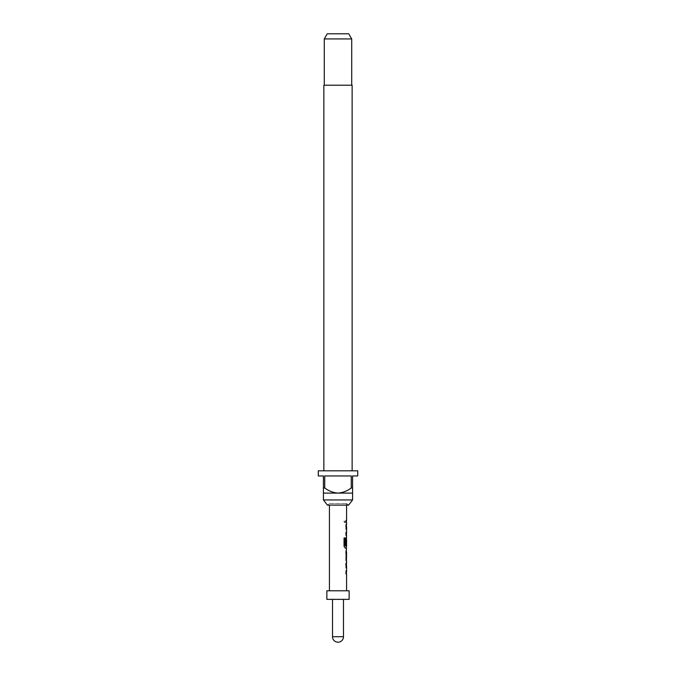 <?xml version="1.0" encoding="UTF-8"?>
<svg xmlns="http://www.w3.org/2000/svg" width="676" height="676" viewBox="0 0 676 676"><rect width="100%" height="100%" fill="white"/><g stroke="black" fill="none" stroke-linecap="round" stroke-linejoin="round"><path stroke-width="0.51" stroke-dasharray="3.38 2.54" d="M345.368 521.416L344.718 522.649L343.932 521.416L344.718 520.19L345.52 521.416L344.853 522.649L344.05 521.416L344.853 520.19L345.52 521.416M346.399 573.873L345.808 572.023L345.808 565.102L346.399 563.252M346.399 571.896L346.399 565.229M345.799 563.252L345.799 565.229M346.323 552.368L345.808 552.368L345.808 550.382L346.399 550.416M346.399 550.382L345.799 552.233L345.799 559.162L346.399 561.004L345.808 561.004L345.808 559.027L346.323 559.027M346.399 548.143L345.808 546.293L345.808 539.363L346.399 537.547M346.568 539.279L346.399 545.946L345.199 545.946M346.399 537.521L345.799 539.363L345.799 545.042M346.399 535.274L345.808 533.423L345.808 526.503L346.399 524.652M346.399 533.296L346.399 526.629M345.799 524.652L345.799 526.629M346.399 522.404L345.808 522.404L345.799 520.427L345.799 522.404L345.808 520.427L346.399 520.427M352.137 470.817L323.863 470.817L352.137 470.817M351.714 85.218L324.286 85.218L351.714 85.218M346.568 505.099L346.568 503.519L348.63 505.099L327.37 505.099L329.432 503.519L346.568 503.519L329.432 503.519L329.432 505.099M343.484 599.358L332.516 599.358L343.484 599.358M346.568 590.782L329.432 590.782L346.568 590.782M346.501 526.629L346.568 533.296M346.501 539.279L346.568 545.946M345.968 520.427L346.568 520.427M345.968 522.404L346.568 522.404M346.289 535.274L345.968 526.503L346.568 524.652M346.289 548.143L345.968 539.363L346.568 537.521M345.808 552.368L346.289 550.382M345.968 552.368L346.568 552.368M345.808 561.004L345.968 559.027L346.568 559.027M346.289 573.873L345.968 565.102L346.568 563.252M346.501 565.229L346.568 571.896M326.863 590.782L349.137 590.782M326.863 599.358L349.137 599.358M327.26 33.8L348.74 33.8M324.286 38.938L351.714 38.938M318.295 470.817L357.705 470.817M318.295 475.963L323.432 475.963L323.432 487.954L324.725 487.954L324.725 475.963L351.275 475.963L351.275 487.954L352.568 487.954L352.568 475.963L357.705 475.963M352.568 487.954L352.568 493.1L323.432 493.1L323.432 487.954M323.432 499.953L352.568 499.953M323.863 85.218L352.137 85.218M324.725 487.954C328.688 490.979 333.107 492.694 338 493.1C342.926 492.686 347.346 490.97 351.275 487.954M324.725 475.963L351.275 475.963L324.725 475.963M345.799 533.296L345.799 535.274M343.932 537.978L344.05 546.293M343.932 546.293L345.064 548.143M345.799 571.896L345.799 573.873M343.484 636.716L332.516 636.716"/><path stroke-width="1.01" d="M346.568 561.004L346.568 563.252L345.96 563.252L346.399 563.252L346.399 565.229L345.96 565.229L346.568 565.229L346.568 571.896L345.96 571.896L345.96 573.873L346.568 573.873L346.568 590.782M345.96 571.896L346.399 571.896L346.399 573.873L345.96 573.873M346.399 550.416L346.399 552.368M346.399 559.027L346.399 560.979M346.568 505.099L346.568 520.427L345.96 520.427L345.96 522.404L346.568 522.404L346.568 524.652L345.96 524.652L346.399 524.652L346.399 526.629L345.96 526.629L346.568 526.629L346.568 533.296L345.96 533.296L345.96 535.274L346.568 535.274L346.399 539.279M346.399 545.946L346.399 548.143L345.208 548.143L346.568 548.143L345.96 552.233L346.458 561.004M346.492 539.279L345.96 545.042L346.475 545.042L346.568 539.279L346.568 545.946L345.351 545.946L345.275 537.978L344.05 537.978L344.05 546.293L345.208 548.143M345.96 533.296L346.399 533.296L346.399 535.274L345.96 535.274M345.96 520.427L346.399 520.427L346.399 522.404L345.96 522.404M348.63 505.099L327.37 505.099L323.432 499.953L352.568 499.953L348.63 505.099M352.137 470.817L352.137 85.218L323.863 85.218L323.863 470.817M323.432 487.954L324.725 487.954L324.725 475.963L351.275 475.963L351.275 487.954L352.568 487.954L352.568 475.963L357.705 475.963L357.705 470.817L318.295 470.817L318.295 475.963L323.432 475.963L323.432 493.1L352.568 493.1L352.568 499.953M323.432 493.1L323.432 499.953M324.286 38.938L327.26 33.8L348.74 33.8L351.714 38.938L324.286 38.938L324.286 85.218M351.714 38.938L351.714 85.218M332.516 599.358L332.516 636.716L343.484 636.716L343.484 599.358M349.137 590.782L326.863 590.782L326.863 599.358L349.137 599.358L349.137 590.782M329.432 505.099L329.432 590.782M345.96 563.252L345.96 565.229M346.289 537.521L345.96 545.042M345.96 524.652L345.96 526.629M346.568 552.368L346.492 559.027L346.568 552.368M352.568 493.1L352.568 487.954M351.275 487.954C347.346 490.97 342.926 492.686 338 493.1C333.107 492.694 328.688 490.979 324.725 487.954M345.132 545.811L345.132 537.978L344.05 537.978M346.306 558.9L346.475 552.495M332.516 636.716A5.484 5.484 0 0 0 338 642.2A5.484 5.484 0 0 0 343.484 636.716"/></g></svg>
